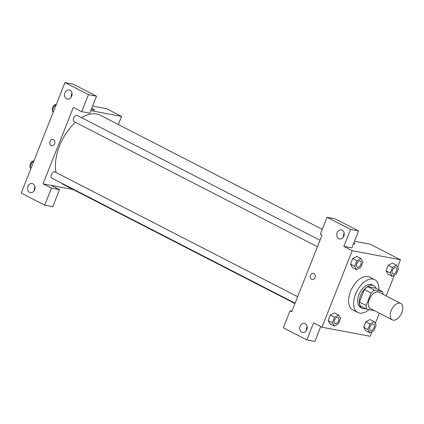 <?xml version="1.0" encoding="UTF-8"?>
<svg xmlns="http://www.w3.org/2000/svg" width="424" height="424" viewBox="0 0 424 424"><rect width="100%" height="100%" fill="white"/><g stroke="black" fill="none" stroke-linecap="round" stroke-linejoin="round"><path stroke-width="0.64" d="M393.138 320.136A9.233 5.3 -62.8 0 1 392.285 319.85A9.233 5.3 -62.8 0 1 391.787 309.213A9.233 5.3 -62.8 0 1 400.722 303.43A9.233 5.3 -62.8 0 1 401.56 313.357A9.233 5.3 -62.8 0 1 393.138 320.136M392.285 319.85L370.438 308.619A9.233 5.3 -62.8 0 1 369.945 297.987A9.233 5.3 -62.8 0 1 378.881 292.2L400.722 303.43M382.379 291.585L374.519 290.111A12.397 7.118 -62.8 0 0 371.101 293.042L364.38 289.587A12.397 7.118 -62.8 0 1 367.794 286.656L375.653 288.129L382.379 291.585A12.397 7.118 -62.8 0 1 383.105 294.373M371.101 293.042L366.166 305.513A12.397 7.118 -62.8 0 0 366.946 309.234L374.339 310.622M364.38 289.587L359.446 302.058L366.166 305.513M359.446 302.058A12.397 7.118 -62.8 0 0 360.225 305.778L366.946 309.234M376.014 288.315A12.694 7.288 117.2 0 0 373.74 285.67A12.694 7.288 117.2 0 0 360.575 295.57A12.694 7.288 117.2 0 0 362.138 308.243A12.694 7.288 117.2 0 0 365.615 308.55M362.138 308.243L360.458 307.379A12.694 7.288 -62.8 0 1 358.895 294.707A12.694 7.288 -62.8 0 1 372.06 284.806L373.74 285.67M367.794 286.656L374.519 290.111M368.981 309.615A18.46 10.6 -62.8 0 1 359.531 313.092A18.46 10.6 -62.8 0 1 357.819 312.509A18.46 10.6 -62.8 0 1 356.828 291.246A18.46 10.6 -62.8 0 1 374.699 279.67A18.46 10.6 -62.8 0 1 378.886 289.793M357.819 312.509L352.779 309.918A18.46 10.6 -62.8 0 1 351.788 288.654A18.46 10.6 -62.8 0 1 369.659 277.084L374.699 279.67M338.644 315.021L334.536 317.216L332.352 322.738L334.271 326.061L338.379 323.867L340.562 318.344L338.644 315.021L334.441 312.859L330.338 315.053L328.149 320.576L330.068 323.909M374.222 321.699L370.025 319.537L365.912 321.736L363.728 327.259L365.642 330.588L369.85 332.745L373.957 330.55L376.141 325.028L374.222 321.699L370.115 323.894L367.926 329.416L369.85 332.745M354.697 266.293L350.5 264.136L352.683 258.613L350.5 264.136L352.418 267.47L356.621 269.622L360.723 267.427L362.912 261.905L360.988 258.576L356.886 260.771L354.697 266.293L356.621 269.622M356.791 256.419L352.683 258.613L356.791 256.414L360.988 258.576M397.595 267.041L400.473 259.779L352.254 250.722L321.964 327.227L370.184 336.28L372.049 331.568M375.251 323.486L379.326 313.188M386.158 295.941L394.399 275.123M392.38 263.103L388.262 265.292L386.073 270.814L387.992 274.148L392.195 276.3L396.302 274.105L398.486 268.583L396.567 265.26L392.46 267.454L390.276 272.976L392.195 276.3M354.952 243.895A3.175 0.44 21.6 0 0 353.844 243.074A3.175 0.44 21.6 0 0 353.812 243.058A3.175 0.44 -158.4 0 1 353.844 243.074A3.175 0.44 -158.4 0 1 354.952 243.895A3.175 0.44 -158.4 0 1 353.547 243.726M321.964 327.227L313.564 322.908L306.833 339.905L283.306 327.816L290.037 310.813L291.723 311.677L322.012 235.177L320.332 234.313L327.063 217.311L335.098 218.821L358.619 230.91L351.888 247.913L343.853 246.402L352.254 250.722M354.517 241.282L370.231 244.229L400.473 259.779M344.187 233.248A4.616 3.726 -79.4 0 0 343.504 236.91M338.813 238.696A4.616 3.726 -79.4 0 0 339.645 238.982A4.616 3.726 -79.4 0 0 344.156 235.135A4.616 3.726 -79.4 0 0 341.346 229.914A4.616 3.726 -79.4 0 0 336.963 233.232A4.616 3.726 -79.4 0 0 338.813 238.696M358.619 230.91L350.584 229.405L343.853 246.402M327.063 217.311L350.584 229.405M320.735 326.597L314.868 341.415L306.833 339.905M307.167 326.75A4.616 3.726 -79.4 0 0 306.483 330.413M301.793 332.204A4.616 3.726 -79.4 0 0 302.625 332.49A4.616 3.726 -79.4 0 0 307.135 328.642A4.616 3.726 -79.4 0 0 304.326 323.417A4.616 3.726 -79.4 0 0 299.943 326.734A4.616 3.726 -79.4 0 0 301.793 332.204M291.924 311.168L290.037 310.813M313.331 273.332A3.175 2.56 -79.4 0 0 310.437 275.261A3.175 2.56 100.6 0 1 313.331 273.332A3.175 2.56 100.6 0 1 315.26 276.925A3.175 2.56 100.6 0 1 312.159 279.57A3.175 2.56 100.6 0 1 310.437 275.261A3.175 2.56 -79.4 0 0 312.159 279.57M294.94 303.542L64.374 185.028A39.231 22.53 -62.8 0 1 61.703 183.205M56.063 172.52A39.231 22.53 -62.8 0 1 75.445 122.34M81.578 117.708A39.231 22.53 -62.8 0 1 100.244 115.243L322.282 229.379M317.438 246.726L74.11 121.651A3.461 1.988 -62.8 0 1 73.924 117.665A3.461 1.988 -62.8 0 1 77.274 115.498L319.998 240.26M295.088 303.171L51.765 178.096A3.461 1.988 -62.8 0 1 51.58 174.11A3.461 1.988 -62.8 0 1 54.929 171.937L297.648 296.699M43.052 183.862L73.341 107.357L81.742 111.676L88.473 94.674L64.951 82.585L21.2 193.09L44.721 205.179L51.452 188.177L43.052 183.862L73.071 189.496M118.344 124.55L121.566 116.415L90.789 110.632M52.905 139.469A3.175 2.56 -79.4 0 0 49.889 141.749A3.175 2.56 -79.4 0 0 51.161 145.506A3.175 2.56 100.6 0 1 49.889 141.749A3.175 2.56 100.6 0 1 52.905 139.469A3.175 2.56 100.6 0 1 54.834 143.058A3.175 2.56 100.6 0 1 51.733 145.702A3.175 2.56 100.6 0 1 51.161 145.506A3.175 2.56 -79.4 0 0 51.733 145.702M66.626 98.787A4.616 3.726 100.6 0 1 64.771 93.322A4.616 3.726 100.6 0 1 69.16 90.005A4.616 3.726 100.6 0 1 71.969 95.225A4.616 3.726 100.6 0 1 67.453 99.073A4.616 3.726 100.6 0 1 66.626 98.787M29.606 192.295A4.616 3.726 100.6 0 1 27.751 186.825A4.616 3.726 100.6 0 1 32.139 183.507A4.616 3.726 100.6 0 1 34.948 188.728A4.616 3.726 100.6 0 1 30.433 192.581A4.616 3.726 100.6 0 1 29.606 192.295M72.001 93.333A4.616 3.726 -79.4 0 0 71.312 97.001M34.98 186.841A4.616 3.726 -79.4 0 0 34.291 190.503M51.092 185.368L59.492 189.687L52.761 206.689L44.721 205.179M59.492 189.687L51.452 188.177M81.742 111.676L89.782 113.187L96.513 96.184L72.986 84.095L64.951 82.585M96.513 96.184L88.473 94.674M121.566 116.415L106.44 108.639L92.607 106.042M94.52 110.033A3.175 0.44 21.6 0 0 93.413 109.212A3.175 0.44 21.6 0 0 91.663 108.427A3.175 0.44 -158.4 0 1 93.413 109.207A3.175 0.44 -158.4 0 1 94.52 110.028A3.175 0.44 -158.4 0 1 91.34 109.238M34.005 160.744L32.102 161.756L29.919 167.279L30.809 168.821M32.102 161.756L33.353 162.397M29.919 167.279L31.164 167.92M30.168 166.643A3.461 1.988 -62.8 0 1 30.745 163.007A3.461 1.988 -62.8 0 1 33.491 161.019M56.355 104.299L54.452 105.316L52.263 110.839L53.154 112.381M54.452 105.316L55.698 105.958M52.263 110.839L53.514 111.48M52.518 110.203A3.461 1.988 -62.8 0 1 53.095 106.562A3.461 1.988 -62.8 0 1 55.836 104.574M370.454 330.301L370.465 330.307A3.461 1.988 -62.8 0 1 370.454 330.301A3.461 1.988 -62.8 0 1 370.269 326.316A3.461 1.988 -62.8 0 1 373.618 324.143A3.461 1.988 -62.8 0 1 373.624 324.148A3.461 1.988 -62.8 0 1 373.942 327.874A3.461 1.988 -62.8 0 1 370.788 330.418A3.461 1.988 -62.8 0 1 370.465 330.307A3.461 1.988 -62.8 0 1 370.279 326.321A3.461 1.988 -62.8 0 1 373.629 324.148L373.629 324.148M367.926 329.416L363.728 327.259L365.912 321.736L370.115 323.894M363.728 327.259L365.647 330.582M392.815 273.867L392.799 273.856A3.461 1.988 -62.8 0 1 392.799 273.856A3.461 1.988 -62.8 0 1 392.613 269.871A3.461 1.988 -62.8 0 1 395.963 267.703A3.461 1.988 -62.8 0 1 395.968 267.703L395.979 267.708A3.461 1.988 -62.8 0 1 396.292 271.434A3.461 1.988 -62.8 0 1 393.133 273.973A3.461 1.988 -62.8 0 1 392.815 273.867A3.461 1.988 -62.8 0 1 392.629 269.876A3.461 1.988 -62.8 0 1 395.979 267.708M392.364 263.097L396.567 265.26M390.276 272.976L386.073 270.814L388.262 265.292L392.46 267.454M386.073 270.814L387.997 274.143M334.875 323.618L334.891 323.629A3.461 1.988 -62.8 0 1 334.875 323.618A3.461 1.988 -62.8 0 1 334.69 319.632A3.461 1.988 -62.8 0 1 338.039 317.465A3.461 1.988 -62.8 0 1 338.045 317.465L338.055 317.47A3.461 1.988 -62.8 0 1 338.368 321.191A3.461 1.988 -62.8 0 1 335.209 323.735A3.461 1.988 -62.8 0 1 334.891 323.629A3.461 1.988 -62.8 0 1 334.7 319.638A3.461 1.988 -62.8 0 1 338.055 317.47M332.352 322.738L328.149 320.576L330.338 315.053L334.536 317.216M328.149 320.576L330.073 323.904L334.271 326.061M357.236 267.184L357.22 267.178A3.461 1.988 -62.8 0 1 357.22 267.178A3.461 1.988 -62.8 0 1 357.034 263.187A3.461 1.988 -62.8 0 1 360.389 261.02A3.461 1.988 -62.8 0 1 360.395 261.025A3.461 1.988 -62.8 0 1 360.713 264.751A3.461 1.988 -62.8 0 1 357.554 267.295A3.461 1.988 -62.8 0 1 357.236 267.184A3.461 1.988 -62.8 0 1 357.05 263.198A3.461 1.988 -62.8 0 1 360.4 261.025L360.4 261.025M352.683 258.613L356.886 260.771"/></g></svg>

